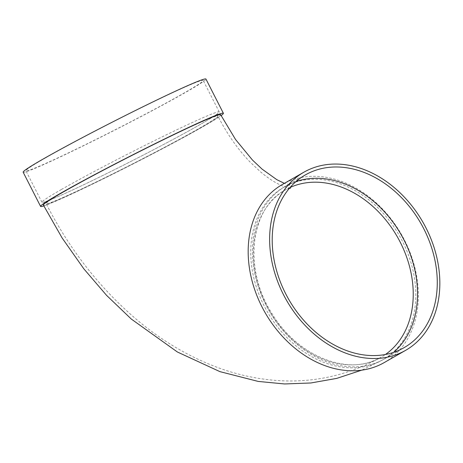 <?xml version="1.0" encoding="UTF-8"?>
<svg xmlns="http://www.w3.org/2000/svg" width="463" height="463" viewBox="0 0 463 463"><rect width="100%" height="100%" fill="white"/><g stroke="black" fill="none" stroke-linecap="round" stroke-linejoin="round"><path stroke-width="0.35" stroke-dasharray="2.31 1.74" d="M61.463 189.448A99.481 3.993 153 0 0 41.954 202.267A99.481 3.993 153 0 0 132.406 160.661A99.481 3.993 153 0 0 219.231 111.942A99.481 3.993 153 0 0 159.156 138.333A99.481 3.993 153 0 0 61.463 189.448M43.811 205.919A102.578 4.121 153 0 0 133.871 163.526A102.578 4.121 153 0 0 221.088 115.588M220.631 114.697A99.481 3.993 -27 0 1 133.807 163.416A99.481 3.993 -27 0 1 43.354 205.022M288.148 184.98A99.481 76.216 -119.7 0 1 400.952 238.451A99.481 76.216 -119.7 0 1 382.629 359.919A99.481 76.216 -119.7 0 1 267.099 311.362A99.481 76.216 -119.7 0 1 283.917 187.174A99.481 76.216 -119.7 0 1 288.148 184.98M384.163 362.61A102.578 78.583 60.3 0 0 404.546 240.199A102.578 78.583 60.3 0 0 282.378 184.488M296.065 181.513A99.481 76.216 60.3 0 0 285.642 186.19A99.481 76.216 60.3 0 0 268.829 310.372A99.481 76.216 60.3 0 0 384.354 358.935A99.481 76.216 60.3 0 0 393.672 352.326M23.15 172.184A102.578 4.121 153 0 0 116.416 129.281A102.578 4.121 153 0 0 205.942 79.046M45.42 157.958A99.481 3.993 153 0 0 25.905 170.778A99.481 3.993 153 0 0 116.358 129.171A99.481 3.993 153 0 0 203.182 80.452A99.481 3.993 153 0 0 143.113 106.843A99.481 3.993 153 0 0 45.42 157.958M65.017 191.196A96.385 3.872 -27 0 1 185.779 129.125A96.385 3.872 -27 0 1 217.876 116.103A96.385 3.872 -27 0 1 133.749 163.306A96.385 3.872 -27 0 1 46.115 203.616A96.385 3.872 -27 0 1 65.017 191.196M290.052 187.503A96.385 73.843 60.3 0 0 285.451 189.865A96.385 73.843 60.3 0 0 266.3 304.885A96.385 73.843 60.3 0 0 381.095 357.233A96.385 73.843 60.3 0 0 385.459 354.467M290.55 188.181L284.82 186.826C282.291 185.993 279.091 184.482 275.207 182.306C270.832 179.829 265.999 176.397 260.715 172.01L250.246 162.206C238.075 149.665 227.287 134.299 217.876 116.103C217.517 114.511 217.575 113.557 218.044 113.238L217.031 114.089C213.316 116.884 204.38 122.22 190.229 130.091C172.861 139.699 152.547 150.417 129.293 162.241C103.075 175.529 81.222 186.126 63.726 194.038C53.442 198.65 46.942 201.289 44.234 201.961L43.701 202.071C44.309 201.903 45.114 202.418 46.115 203.616C68.779 247.994 97.849 285.694 133.332 316.721C160.152 340.05 189.361 357.384 220.967 368.716C233.335 373.074 245.911 376.292 258.701 378.369C302.102 385.361 342.904 378.312 381.095 357.233C349.224 376.969 297.506 356.73 271.903 313.393C242.994 268.569 250.165 208.188 285.451 189.865L289.323 188.354M382.629 359.919L361.713 370.157M283.917 187.174L285.179 186.52C288.275 185.368 290.081 184.893 290.596 185.084L284.363 183.354M305.377 174.91L285.642 186.19M404.095 347.655L384.354 358.935M219.231 111.942L203.182 80.452M41.954 202.267L25.905 170.778"/><path stroke-width="0.69" d="M221.088 115.588A102.578 4.121 153 0 0 223.392 113.29A102.578 4.121 153 0 0 161.448 140.509A102.578 4.121 153 0 0 60.717 193.21A102.578 4.121 153 0 0 40.599 206.429A102.578 4.121 153 0 0 43.811 205.919M361.713 370.157L336.734 378.387L310.841 382.982L284.514 383.954L258.209 381.425L219.937 371.639L177.37 351.984L131.307 319.059L106.548 295.33L83.826 268.824L62.169 238.034L43.354 205.022A99.481 3.993 -27 0 1 92.849 175.743A99.481 3.993 -27 0 1 187.509 128.135A99.481 3.993 -27 0 1 220.631 114.697L235.551 139.496L252.474 160.053L262.122 169.145L276.752 179.621L284.363 183.354M303.844 172.224L282.378 184.488A102.578 78.583 60.3 0 0 265.044 312.537A102.578 78.583 60.3 0 0 384.163 362.61L405.629 350.341A102.578 78.583 60.3 0 0 426.012 227.935A102.578 78.583 60.3 0 0 303.844 172.224A102.578 78.583 60.3 0 0 286.504 300.273A102.578 78.583 60.3 0 0 405.629 350.341M393.672 352.326A99.481 76.216 60.3 0 0 404.124 240.216A99.481 76.216 60.3 0 0 296.065 181.513M423.865 228.936A99.481 76.216 60.3 0 0 305.377 174.91A99.481 76.216 60.3 0 0 288.565 299.092A99.481 76.216 60.3 0 0 404.095 347.655A99.481 76.216 60.3 0 0 423.865 228.936M223.392 113.29L205.942 79.046A102.578 4.121 153 0 0 143.999 106.258A102.578 4.121 153 0 0 43.267 158.965A102.578 4.121 153 0 0 23.15 172.184L40.599 206.429M385.459 354.467A96.385 73.843 60.3 0 0 400.246 242.213A96.385 73.843 60.3 0 0 290.052 187.503M290.55 188.181L289.323 188.354"/></g></svg>
